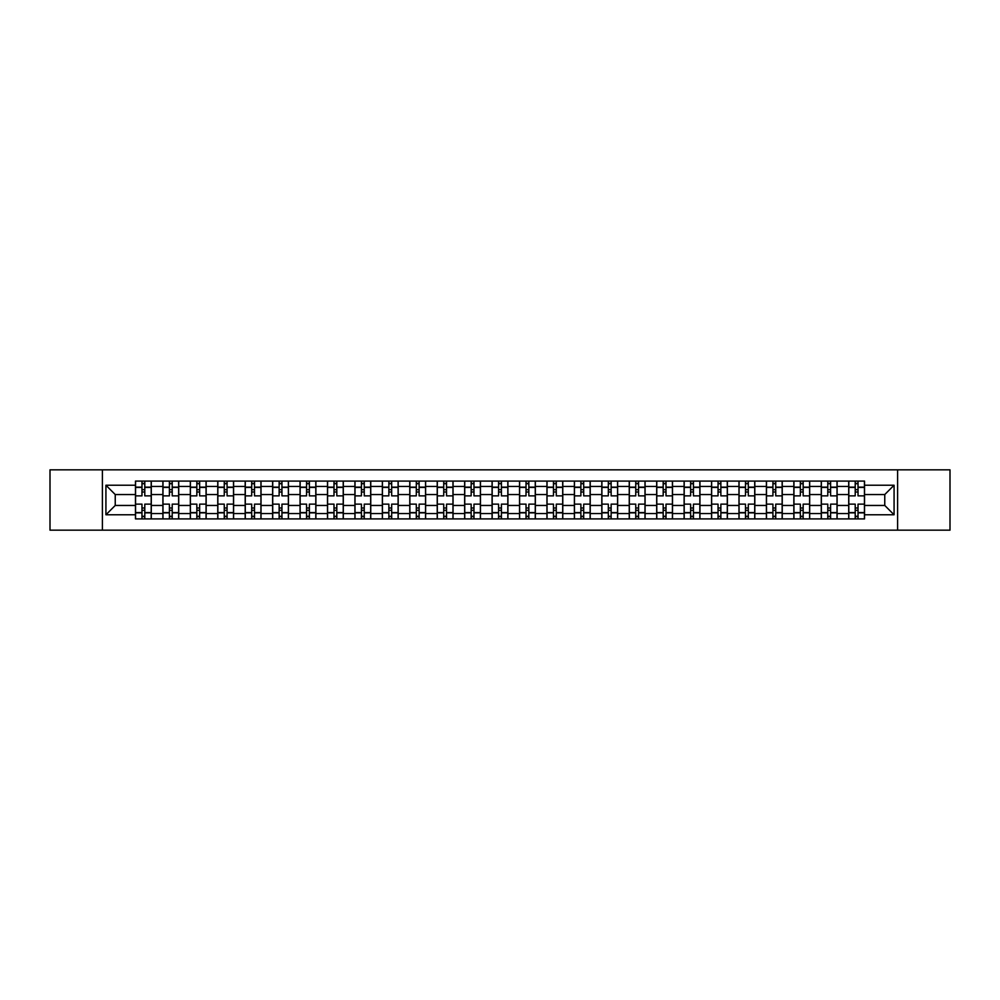 <?xml version="1.0" encoding="UTF-8"?>
<svg xmlns="http://www.w3.org/2000/svg" width="1000" height="1000" viewBox="0 0 1000 1000"><rect width="100%" height="100%" fill="white"/><g stroke="black" fill="none" stroke-linecap="round" stroke-linejoin="round"><path stroke-width="1.5" d="M897.6 530.163L950 530.163L950 469.837L50 469.837L50 530.163L897.6 530.163L897.6 469.837M162.9 518.9L162.9 486.463L151.287 486.463L151.287 518.9M151.287 486.463L151.287 481.1M162.9 486.463L162.9 481.1M178.725 481.1L178.725 518.9M190.325 518.9L190.325 481.1M206.15 481.1L206.15 518.9M217.763 518.9L217.763 481.1M233.588 481.1L233.588 518.9M245.188 518.9L245.188 481.1M261.025 481.1L261.025 518.9M272.625 518.9L272.625 481.1M288.45 481.1L288.45 518.9M300.062 518.9L300.062 481.1M315.887 481.1L315.887 518.9M327.488 518.9L327.488 481.1M343.312 481.1L343.312 518.9M354.925 518.9L354.925 481.1M370.75 481.1L370.75 518.9M382.362 518.9L382.362 481.1M398.188 481.1L398.188 518.9M409.787 518.9L409.787 481.1M425.613 481.1L425.613 518.9M437.225 518.9L437.225 481.1M453.05 481.1L453.05 518.9M464.65 518.9L464.65 481.1M480.475 481.1L480.475 518.9M492.088 518.9L492.088 481.1M507.912 481.1L507.912 518.9M519.525 518.9L519.525 481.1M535.35 481.1L535.35 518.9M546.95 518.9L546.95 481.1M562.775 481.1L562.775 518.9M574.388 518.9L574.388 481.1M590.212 481.1L590.212 518.9M601.812 518.9L601.812 481.1M617.638 481.1L617.638 518.9M629.25 518.9L629.25 481.1M645.075 481.1L645.075 518.9M656.688 518.9L656.688 481.1M672.513 481.1L672.513 518.9M684.112 518.9L684.112 481.1M699.938 481.1L699.938 518.9M711.55 518.9L711.55 481.1M727.375 481.1L727.375 518.9M738.975 518.9L738.975 481.1M754.812 481.1L754.812 518.9M766.413 518.9L766.413 481.1M782.237 481.1L782.237 518.9M793.85 518.9L793.85 481.1M809.675 481.1L809.675 518.9M821.275 518.9L821.275 481.1M837.1 481.1L837.1 518.9M848.713 518.9L848.713 481.1M848.713 505.45L837.1 505.45M821.275 505.45L809.675 505.45M793.85 505.45L782.237 505.45M766.413 505.45L754.812 505.45M738.975 505.45L727.375 505.45M711.55 505.45L699.938 505.45M684.112 505.45L672.513 505.45M656.688 505.45L645.075 505.45M629.25 505.45L617.638 505.45M601.812 505.45L590.212 505.45M574.388 505.45L562.775 505.45M546.95 505.45L535.35 505.45M519.525 505.45L507.912 505.45M492.088 505.45L480.475 505.45M464.65 505.45L453.05 505.45M437.225 505.45L425.613 505.45M409.787 505.45L398.188 505.45M382.362 505.45L370.75 505.45M354.925 505.45L343.312 505.45M327.488 505.45L315.887 505.45M300.062 505.45L288.45 505.45M272.625 505.45L261.025 505.45M245.188 505.45L233.588 505.45M217.763 505.45L206.15 505.45M190.325 505.45L178.725 505.45M162.9 505.45L151.287 505.45M848.713 494.55L837.1 494.55M821.275 494.55L809.675 494.55M793.85 494.55L782.237 494.55M766.413 494.55L754.812 494.55M738.975 494.55L727.375 494.55M711.55 494.55L699.938 494.55M684.112 494.55L672.513 494.55M656.688 494.55L645.075 494.55M629.25 494.55L617.638 494.55M601.812 494.55L590.212 494.55M574.388 494.55L562.775 494.55M546.95 494.55L535.35 494.55M519.525 494.55L507.912 494.55M492.088 494.55L480.475 494.55M464.65 494.55L453.05 494.55M437.225 494.55L425.613 494.55M409.787 494.55L398.188 494.55M382.362 494.55L370.75 494.55M354.925 494.55L343.312 494.55M327.488 494.55L315.887 494.55M300.062 494.55L288.45 494.55M272.625 494.55L261.025 494.55M245.188 494.55L233.588 494.55M217.763 494.55L206.15 494.55M190.325 494.55L178.725 494.55M162.9 494.55L151.287 494.55M115.237 505.45L135.463 505.45L135.463 494.55L115.237 494.55L115.237 505.45L105.925 514.775L105.925 485.225L135.463 485.225L135.463 494.55M864.538 494.55L864.538 505.45L884.762 505.45L884.762 494.55L864.538 494.55L864.538 481.1L135.463 481.1L135.463 485.225M864.538 485.225L894.075 485.225L894.075 514.775L864.538 514.775L864.538 505.45M135.463 505.45L135.463 518.9L864.538 518.9L864.538 514.775M135.463 514.775L105.925 514.775M102.4 530.163L102.4 469.837M144.787 516.263L141.975 516.263M141.975 483.738L144.787 483.738M172.213 516.263L169.4 516.263M169.4 483.738L172.213 483.738M199.65 516.263L196.838 516.263M196.838 483.738L199.65 483.738M227.075 516.263L224.262 516.263M224.262 483.738L227.075 483.738M254.513 516.263L251.7 516.263M251.7 483.738L254.513 483.738M281.95 516.263L279.137 516.263M279.137 483.738L281.95 483.738M309.375 516.263L306.562 516.263M306.562 483.738L309.375 483.738M336.812 516.263L334 516.263M334 483.738L336.812 483.738M364.25 516.263L361.425 516.263M361.425 483.738L364.25 483.738M391.675 516.263L388.862 516.263M388.862 483.738L391.675 483.738M419.113 516.263L416.3 516.263M416.3 483.738L419.113 483.738M446.538 516.263L443.725 516.263M443.725 483.738L446.538 483.738M473.975 516.263L471.163 516.263M471.163 483.738L473.975 483.738M501.413 516.263L498.587 516.263M498.587 483.738L501.413 483.738M528.837 516.263L526.025 516.263M526.025 483.738L528.837 483.738M556.275 516.263L553.462 516.263M553.462 483.738L556.275 483.738M583.7 516.263L580.887 516.263M580.887 483.738L583.7 483.738M611.138 516.263L608.325 516.263M608.325 483.738L611.138 483.738M638.575 516.263L635.75 516.263M635.75 483.738L638.575 483.738M666 516.263L663.188 516.263M663.188 483.738L666 483.738M693.438 516.263L690.625 516.263M690.625 483.738L693.438 483.738M720.863 516.263L718.05 516.263M718.05 483.738L720.863 483.738M748.3 516.263L745.487 516.263M745.487 483.738L748.3 483.738M775.738 516.263L772.925 516.263M772.925 483.738L775.738 483.738M803.162 516.263L800.35 516.263M800.35 483.738L803.162 483.738M830.6 516.263L827.788 516.263M827.788 483.738L830.6 483.738M858.025 516.263L855.212 516.263M855.212 483.738L858.025 483.738M105.925 485.225L115.237 494.55M884.762 505.45L894.075 514.775M884.762 494.55L894.075 485.225M151.2 518.9L151.2 495.863L144.787 495.863L144.787 481.1M141.975 481.1L141.975 495.863L135.55 495.863L135.55 481.1M151.2 495.863L151.2 481.1M135.55 518.9L135.55 504.137L141.975 504.137L141.975 518.9M144.787 518.9L144.787 504.137L151.2 504.137M141.975 492L144.787 492M135.55 504.137L135.55 495.863M144.787 508L141.975 508M144.787 516.613L141.975 516.613M141.975 510.288L144.787 510.288M144.787 489.712L141.975 489.712M141.975 483.387L144.787 483.387M178.637 518.9L178.637 495.863L172.213 495.863L172.213 481.1M169.4 481.1L169.4 495.863L162.987 495.863L162.987 481.1M178.637 495.863L178.637 481.1M162.987 518.9L162.987 504.137L169.4 504.137L169.4 518.9M172.213 518.9L172.213 504.137L178.637 504.137M169.4 492L172.213 492M162.987 504.137L162.987 495.863M172.213 508L169.4 508M172.213 516.613L169.4 516.613M169.4 510.288L172.213 510.288M172.213 489.712L169.4 489.712M169.4 483.387L172.213 483.387M206.062 518.9L206.062 495.863L199.65 495.863L199.65 481.1M196.838 481.1L196.838 495.863L190.413 495.863L190.413 481.1M206.062 495.863L206.062 481.1M190.413 518.9L190.413 504.137L196.838 504.137L196.838 518.9M199.65 518.9L199.65 504.137L206.062 504.137M196.838 492L199.65 492M190.413 504.137L190.413 495.863M199.65 508L196.838 508M199.65 516.613L196.838 516.613M196.838 510.288L199.65 510.288M199.65 489.712L196.838 489.712M196.838 483.387L199.65 483.387M233.5 518.9L233.5 495.863L227.075 495.863L227.075 481.1M224.262 481.1L224.262 495.863L217.85 495.863L217.85 481.1M233.5 495.863L233.5 481.1M217.85 518.9L217.85 504.137L224.262 504.137L224.262 518.9M227.075 518.9L227.075 504.137L233.5 504.137M224.262 492L227.075 492M217.85 504.137L217.85 495.863M227.075 508L224.262 508M227.075 516.613L224.262 516.613M224.262 510.288L227.075 510.288M227.075 489.712L224.262 489.712M224.262 483.387L227.075 483.387M260.938 518.9L260.938 495.863L254.513 495.863L254.513 481.1M251.7 481.1L251.7 495.863L245.287 495.863L245.287 481.1M260.938 495.863L260.938 481.1M245.287 518.9L245.287 504.137L251.7 504.137L251.7 518.9M254.513 518.9L254.513 504.137L260.938 504.137M251.7 492L254.513 492M245.287 504.137L245.287 495.863M254.513 508L251.7 508M254.513 516.613L251.7 516.613M251.7 510.288L254.513 510.288M254.513 489.712L251.7 489.712M251.7 483.387L254.513 483.387M288.363 518.9L288.363 495.863L281.95 495.863L281.95 481.1M279.137 481.1L279.137 495.863L272.712 495.863L272.712 481.1M288.363 495.863L288.363 481.1M272.712 518.9L272.712 504.137L279.137 504.137L279.137 518.9M281.95 518.9L281.95 504.137L288.363 504.137M279.137 492L281.95 492M272.712 504.137L272.712 495.863M281.95 508L279.137 508M281.95 516.613L279.137 516.613M279.137 510.288L281.95 510.288M281.95 489.712L279.137 489.712M279.137 483.387L281.95 483.387M315.8 518.9L315.8 495.863L309.375 495.863L309.375 481.1M306.562 481.1L306.562 495.863L300.15 495.863L300.15 481.1M315.8 495.863L315.8 481.1M300.15 518.9L300.15 504.137L306.562 504.137L306.562 518.9M309.375 518.9L309.375 504.137L315.8 504.137M306.562 492L309.375 492M300.15 504.137L300.15 495.863M309.375 508L306.562 508M309.375 516.613L306.562 516.613M306.562 510.288L309.375 510.288M309.375 489.712L306.562 489.712M306.562 483.387L309.375 483.387M343.225 518.9L343.225 495.863L336.812 495.863L336.812 481.1M334 481.1L334 495.863L327.575 495.863L327.575 481.1M343.225 495.863L343.225 481.1M327.575 518.9L327.575 504.137L334 504.137L334 518.9M336.812 518.9L336.812 504.137L343.225 504.137M334 492L336.812 492M327.575 504.137L327.575 495.863M336.812 508L334 508M336.812 516.613L334 516.613M334 510.288L336.812 510.288M336.812 489.712L334 489.712M334 483.387L336.812 483.387M370.662 518.9L370.662 495.863L364.25 495.863L364.25 481.1M361.425 481.1L361.425 495.863L355.012 495.863L355.012 481.1M370.662 495.863L370.662 481.1M355.012 518.9L355.012 504.137L361.425 504.137L361.425 518.9M364.25 518.9L364.25 504.137L370.662 504.137M361.425 492L364.25 492M355.012 504.137L355.012 495.863M364.25 508L361.425 508M364.25 516.613L361.425 516.613M361.425 510.288L364.25 510.288M364.25 489.712L361.425 489.712M361.425 483.387L364.25 483.387M398.1 518.9L398.1 495.863L391.675 495.863L391.675 481.1M388.862 481.1L388.862 495.863L382.45 495.863L382.45 481.1M398.1 495.863L398.1 481.1M382.45 518.9L382.45 504.137L388.862 504.137L388.862 518.9M391.675 518.9L391.675 504.137L398.1 504.137M388.862 492L391.675 492M382.45 504.137L382.45 495.863M391.675 508L388.862 508M391.675 516.613L388.862 516.613M388.862 510.288L391.675 510.288M391.675 489.712L388.862 489.712M388.862 483.387L391.675 483.387M425.525 518.9L425.525 495.863L419.113 495.863L419.113 481.1M416.3 481.1L416.3 495.863L409.875 495.863L409.875 481.1M425.525 495.863L425.525 481.1M409.875 518.9L409.875 504.137L416.3 504.137L416.3 518.9M419.113 518.9L419.113 504.137L425.525 504.137M416.3 492L419.113 492M409.875 504.137L409.875 495.863M419.113 508L416.3 508M419.113 516.613L416.3 516.613M416.3 510.288L419.113 510.288M419.113 489.712L416.3 489.712M416.3 483.387L419.113 483.387M452.962 518.9L452.962 495.863L446.538 495.863L446.538 481.1M443.725 481.1L443.725 495.863L437.312 495.863L437.312 481.1M452.962 495.863L452.962 481.1M437.312 518.9L437.312 504.137L443.725 504.137L443.725 518.9M446.538 518.9L446.538 504.137L452.962 504.137M443.725 492L446.538 492M437.312 504.137L437.312 495.863M446.538 508L443.725 508M446.538 516.613L443.725 516.613M443.725 510.288L446.538 510.288M446.538 489.712L443.725 489.712M443.725 483.387L446.538 483.387M480.387 518.9L480.387 495.863L473.975 495.863L473.975 481.1M471.163 481.1L471.163 495.863L464.738 495.863L464.738 481.1M480.387 495.863L480.387 481.1M464.738 518.9L464.738 504.137L471.163 504.137L471.163 518.9M473.975 518.9L473.975 504.137L480.387 504.137M471.163 492L473.975 492M464.738 504.137L464.738 495.863M473.975 508L471.163 508M473.975 516.613L471.163 516.613M471.163 510.288L473.975 510.288M473.975 489.712L471.163 489.712M471.163 483.387L473.975 483.387M507.825 518.9L507.825 495.863L501.413 495.863L501.413 481.1M498.587 481.1L498.587 495.863L492.175 495.863L492.175 481.1M507.825 495.863L507.825 481.1M492.175 518.9L492.175 504.137L498.587 504.137L498.587 518.9M501.413 518.9L501.413 504.137L507.825 504.137M498.587 492L501.413 492M492.175 504.137L492.175 495.863M501.413 508L498.587 508M501.413 516.613L498.587 516.613M498.587 510.288L501.413 510.288M501.413 489.712L498.587 489.712M498.587 483.387L501.413 483.387M535.262 518.9L535.262 495.863L528.837 495.863L528.837 481.1M526.025 481.1L526.025 495.863L519.612 495.863L519.612 481.1M535.262 495.863L535.262 481.1M519.612 518.9L519.612 504.137L526.025 504.137L526.025 518.9M528.837 518.9L528.837 504.137L535.262 504.137M526.025 492L528.837 492M519.612 504.137L519.612 495.863M528.837 508L526.025 508M528.837 516.613L526.025 516.613M526.025 510.288L528.837 510.288M528.837 489.712L526.025 489.712M526.025 483.387L528.837 483.387M562.688 518.9L562.688 495.863L556.275 495.863L556.275 481.1M553.462 481.1L553.462 495.863L547.038 495.863L547.038 481.1M562.688 495.863L562.688 481.1M547.038 518.9L547.038 504.137L553.462 504.137L553.462 518.9M556.275 518.9L556.275 504.137L562.688 504.137M553.462 492L556.275 492M547.038 504.137L547.038 495.863M556.275 508L553.462 508M556.275 516.613L553.462 516.613M553.462 510.288L556.275 510.288M556.275 489.712L553.462 489.712M553.462 483.387L556.275 483.387M590.125 518.9L590.125 495.863L583.7 495.863L583.7 481.1M580.887 481.1L580.887 495.863L574.475 495.863L574.475 481.1M590.125 495.863L590.125 481.1M574.475 518.9L574.475 504.137L580.887 504.137L580.887 518.9M583.7 518.9L583.7 504.137L590.125 504.137M580.887 492L583.7 492M574.475 504.137L574.475 495.863M583.7 508L580.887 508M583.7 516.613L580.887 516.613M580.887 510.288L583.7 510.288M583.7 489.712L580.887 489.712M580.887 483.387L583.7 483.387M617.55 518.9L617.55 495.863L611.138 495.863L611.138 481.1M608.325 481.1L608.325 495.863L601.9 495.863L601.9 481.1M617.55 495.863L617.55 481.1M601.9 518.9L601.9 504.137L608.325 504.137L608.325 518.9M611.138 518.9L611.138 504.137L617.55 504.137M608.325 492L611.138 492M601.9 504.137L601.9 495.863M611.138 508L608.325 508M611.138 516.613L608.325 516.613M608.325 510.288L611.138 510.288M611.138 489.712L608.325 489.712M608.325 483.387L611.138 483.387M644.987 518.9L644.987 495.863L638.575 495.863L638.575 481.1M635.75 481.1L635.75 495.863L629.338 495.863L629.338 481.1M644.987 495.863L644.987 481.1M629.338 518.9L629.338 504.137L635.75 504.137L635.75 518.9M638.575 518.9L638.575 504.137L644.987 504.137M635.75 492L638.575 492M629.338 504.137L629.338 495.863M638.575 508L635.75 508M638.575 516.613L635.75 516.613M635.75 510.288L638.575 510.288M638.575 489.712L635.75 489.712M635.75 483.387L638.575 483.387M672.425 518.9L672.425 495.863L666 495.863L666 481.1M663.188 481.1L663.188 495.863L656.775 495.863L656.775 481.1M672.425 495.863L672.425 481.1M656.775 518.9L656.775 504.137L663.188 504.137L663.188 518.9M666 518.9L666 504.137L672.425 504.137M663.188 492L666 492M656.775 504.137L656.775 495.863M666 508L663.188 508M666 516.613L663.188 516.613M663.188 510.288L666 510.288M666 489.712L663.188 489.712M663.188 483.387L666 483.387M699.85 518.9L699.85 495.863L693.438 495.863L693.438 481.1M690.625 481.1L690.625 495.863L684.2 495.863L684.2 481.1M699.85 495.863L699.85 481.1M684.2 518.9L684.2 504.137L690.625 504.137L690.625 518.9M693.438 518.9L693.438 504.137L699.85 504.137M690.625 492L693.438 492M684.2 504.137L684.2 495.863M693.438 508L690.625 508M693.438 516.613L690.625 516.613M690.625 510.288L693.438 510.288M693.438 489.712L690.625 489.712M690.625 483.387L693.438 483.387M727.288 518.9L727.288 495.863L720.863 495.863L720.863 481.1M718.05 481.1L718.05 495.863L711.637 495.863L711.637 481.1M727.288 495.863L727.288 481.1M711.637 518.9L711.637 504.137L718.05 504.137L718.05 518.9M720.863 518.9L720.863 504.137L727.288 504.137M718.05 492L720.863 492M711.637 504.137L711.637 495.863M720.863 508L718.05 508M720.863 516.613L718.05 516.613M718.05 510.288L720.863 510.288M720.863 489.712L718.05 489.712M718.05 483.387L720.863 483.387M754.712 518.9L754.712 495.863L748.3 495.863L748.3 481.1M745.487 481.1L745.487 495.863L739.062 495.863L739.062 481.1M754.712 495.863L754.712 481.1M739.062 518.9L739.062 504.137L745.487 504.137L745.487 518.9M748.3 518.9L748.3 504.137L754.712 504.137M745.487 492L748.3 492M739.062 504.137L739.062 495.863M748.3 508L745.487 508M748.3 516.613L745.487 516.613M745.487 510.288L748.3 510.288M748.3 489.712L745.487 489.712M745.487 483.387L748.3 483.387M782.15 518.9L782.15 495.863L775.738 495.863L775.738 481.1M772.925 481.1L772.925 495.863L766.5 495.863L766.5 481.1M782.15 495.863L782.15 481.1M766.5 518.9L766.5 504.137L772.925 504.137L772.925 518.9M775.738 518.9L775.738 504.137L782.15 504.137M772.925 492L775.738 492M766.5 504.137L766.5 495.863M775.738 508L772.925 508M775.738 516.613L772.925 516.613M772.925 510.288L775.738 510.288M775.738 489.712L772.925 489.712M772.925 483.387L775.738 483.387M809.587 518.9L809.587 495.863L803.162 495.863L803.162 481.1M800.35 481.1L800.35 495.863L793.938 495.863L793.938 481.1M809.587 495.863L809.587 481.1M793.938 518.9L793.938 504.137L800.35 504.137L800.35 518.9M803.162 518.9L803.162 504.137L809.587 504.137M800.35 492L803.162 492M793.938 504.137L793.938 495.863M803.162 508L800.35 508M803.162 516.613L800.35 516.613M800.35 510.288L803.162 510.288M803.162 489.712L800.35 489.712M800.35 483.387L803.162 483.387M837.013 518.9L837.013 495.863L830.6 495.863L830.6 481.1M827.788 481.1L827.788 495.863L821.363 495.863L821.363 481.1M837.013 495.863L837.013 481.1M821.363 518.9L821.363 504.137L827.788 504.137L827.788 518.9M830.6 518.9L830.6 504.137L837.013 504.137M827.788 492L830.6 492M821.363 504.137L821.363 495.863M830.6 508L827.788 508M830.6 516.613L827.788 516.613M827.788 510.288L830.6 510.288M830.6 489.712L827.788 489.712M827.788 483.387L830.6 483.387M864.45 518.9L864.45 495.863L858.025 495.863L858.025 481.1M855.212 481.1L855.212 495.863L848.8 495.863L848.8 481.1M864.45 495.863L864.45 481.1M848.8 518.9L848.8 504.137L855.212 504.137L855.212 518.9M858.025 518.9L858.025 504.137L864.45 504.137M855.212 492L858.025 492M848.8 504.137L848.8 495.863M858.025 508L855.212 508M858.025 516.613L855.212 516.613M855.212 510.288L858.025 510.288M858.025 489.712L855.212 489.712M855.212 483.387L858.025 483.387M821.275 486.463L809.675 486.463M793.85 486.463L782.237 486.463M766.413 486.463L754.812 486.463M738.975 486.463L727.375 486.463M711.55 486.463L699.938 486.463M684.112 486.463L672.513 486.463M656.688 486.463L645.075 486.463M629.25 486.463L617.638 486.463M601.812 486.463L590.212 486.463M574.388 486.463L562.775 486.463M546.95 486.463L535.35 486.463M519.525 486.463L507.912 486.463M492.088 486.463L480.475 486.463M464.65 486.463L453.05 486.463M437.225 486.463L425.613 486.463M409.787 486.463L398.188 486.463M382.362 486.463L370.75 486.463M354.925 486.463L343.312 486.463M327.488 486.463L315.887 486.463M300.062 486.463L288.45 486.463M272.625 486.463L261.025 486.463M245.188 486.463L233.588 486.463M217.763 486.463L206.15 486.463M190.325 486.463L178.725 486.463M848.713 486.463L837.1 486.463M821.275 513.538L809.675 513.538M793.85 513.538L782.237 513.538M766.413 513.538L754.812 513.538M738.975 513.538L727.375 513.538M711.55 513.538L699.938 513.538M684.112 513.538L672.513 513.538M656.688 513.538L645.075 513.538M629.25 513.538L617.638 513.538M601.812 513.538L590.212 513.538M574.388 513.538L562.775 513.538M546.95 513.538L535.35 513.538M519.525 513.538L507.912 513.538M492.088 513.538L480.475 513.538M464.65 513.538L453.05 513.538M437.225 513.538L425.613 513.538M409.787 513.538L398.188 513.538M382.362 513.538L370.75 513.538M354.925 513.538L343.312 513.538M327.488 513.538L315.887 513.538M300.062 513.538L288.45 513.538M272.625 513.538L261.025 513.538M245.188 513.538L233.588 513.538M217.763 513.538L206.15 513.538M190.325 513.538L178.725 513.538M162.9 513.538L151.287 513.538M848.713 513.538L837.1 513.538M151.2 487.163L144.787 487.163M141.975 487.163L135.55 487.163M141.975 487.4L135.55 487.4M141.975 512.6L135.55 512.6M141.975 512.837L135.55 512.837M151.2 512.837L144.787 512.837M151.2 487.4L144.787 487.4M151.2 512.6L144.787 512.6M178.637 487.163L172.213 487.163M169.4 487.163L162.987 487.163M169.4 487.4L162.987 487.4M169.4 512.6L162.987 512.6M169.4 512.837L162.987 512.837M178.637 512.837L172.213 512.837M178.637 487.4L172.213 487.4M178.637 512.6L172.213 512.6M206.062 487.163L199.65 487.163M196.838 487.163L190.413 487.163M196.838 487.4L190.413 487.4M196.838 512.6L190.413 512.6M196.838 512.837L190.413 512.837M206.062 512.837L199.65 512.837M206.062 487.4L199.65 487.4M206.062 512.6L199.65 512.6M233.5 487.163L227.075 487.163M224.262 487.163L217.85 487.163M224.262 487.4L217.85 487.4M224.262 512.6L217.85 512.6M224.262 512.837L217.85 512.837M233.5 512.837L227.075 512.837M233.5 487.4L227.075 487.4M233.5 512.6L227.075 512.6M260.938 487.163L254.513 487.163M251.7 487.163L245.287 487.163M251.7 487.4L245.287 487.4M251.7 512.6L245.287 512.6M251.7 512.837L245.287 512.837M260.938 512.837L254.513 512.837M260.938 487.4L254.513 487.4M260.938 512.6L254.513 512.6M288.363 487.163L281.95 487.163M279.137 487.163L272.712 487.163M279.137 487.4L272.712 487.4M279.137 512.6L272.712 512.6M279.137 512.837L272.712 512.837M288.363 512.837L281.95 512.837M288.363 487.4L281.95 487.4M288.363 512.6L281.95 512.6M315.8 487.163L309.375 487.163M306.562 487.163L300.15 487.163M306.562 487.4L300.15 487.4M306.562 512.6L300.15 512.6M306.562 512.837L300.15 512.837M315.8 512.837L309.375 512.837M315.8 487.4L309.375 487.4M315.8 512.6L309.375 512.6M343.225 487.163L336.812 487.163M334 487.163L327.575 487.163M334 487.4L327.575 487.4M334 512.6L327.575 512.6M334 512.837L327.575 512.837M343.225 512.837L336.812 512.837M343.225 487.4L336.812 487.4M343.225 512.6L336.812 512.6M370.662 487.163L364.25 487.163M361.425 487.163L355.012 487.163M361.425 487.4L355.012 487.4M361.425 512.6L355.012 512.6M361.425 512.837L355.012 512.837M370.662 512.837L364.25 512.837M370.662 487.4L364.25 487.4M370.662 512.6L364.25 512.6M398.1 487.163L391.675 487.163M388.862 487.163L382.45 487.163M388.862 487.4L382.45 487.4M388.862 512.6L382.45 512.6M388.862 512.837L382.45 512.837M398.1 512.837L391.675 512.837M398.1 487.4L391.675 487.4M398.1 512.6L391.675 512.6M425.525 487.163L419.113 487.163M416.3 487.163L409.875 487.163M416.3 487.4L409.875 487.4M416.3 512.6L409.875 512.6M416.3 512.837L409.875 512.837M425.525 512.837L419.113 512.837M425.525 487.4L419.113 487.4M425.525 512.6L419.113 512.6M452.962 487.163L446.538 487.163M443.725 487.163L437.312 487.163M443.725 487.4L437.312 487.4M443.725 512.6L437.312 512.6M443.725 512.837L437.312 512.837M452.962 512.837L446.538 512.837M452.962 487.4L446.538 487.4M452.962 512.6L446.538 512.6M480.387 487.163L473.975 487.163M471.163 487.163L464.738 487.163M471.163 487.4L464.738 487.4M471.163 512.6L464.738 512.6M471.163 512.837L464.738 512.837M480.387 512.837L473.975 512.837M480.387 487.4L473.975 487.4M480.387 512.6L473.975 512.6M507.825 487.163L501.413 487.163M498.587 487.163L492.175 487.163M498.587 487.4L492.175 487.4M498.587 512.6L492.175 512.6M498.587 512.837L492.175 512.837M507.825 512.837L501.413 512.837M507.825 487.4L501.413 487.4M507.825 512.6L501.413 512.6M535.262 487.163L528.837 487.163M526.025 487.163L519.612 487.163M526.025 487.4L519.612 487.4M526.025 512.6L519.612 512.6M526.025 512.837L519.612 512.837M535.262 512.837L528.837 512.837M535.262 487.4L528.837 487.4M535.262 512.6L528.837 512.6M562.688 487.163L556.275 487.163M553.462 487.163L547.038 487.163M553.462 487.4L547.038 487.4M553.462 512.6L547.038 512.6M553.462 512.837L547.038 512.837M562.688 512.837L556.275 512.837M562.688 487.4L556.275 487.4M562.688 512.6L556.275 512.6M590.125 487.163L583.7 487.163M580.887 487.163L574.475 487.163M580.887 487.4L574.475 487.4M580.887 512.6L574.475 512.6M580.887 512.837L574.475 512.837M590.125 512.837L583.7 512.837M590.125 487.4L583.7 487.4M590.125 512.6L583.7 512.6M617.55 487.163L611.138 487.163M608.325 487.163L601.9 487.163M608.325 487.4L601.9 487.4M608.325 512.6L601.9 512.6M608.325 512.837L601.9 512.837M617.55 512.837L611.138 512.837M617.55 487.4L611.138 487.4M617.55 512.6L611.138 512.6M644.987 487.163L638.575 487.163M635.75 487.163L629.338 487.163M635.75 487.4L629.338 487.4M635.75 512.6L629.338 512.6M635.75 512.837L629.338 512.837M644.987 512.837L638.575 512.837M644.987 487.4L638.575 487.4M644.987 512.6L638.575 512.6M672.425 487.163L666 487.163M663.188 487.163L656.775 487.163M663.188 487.4L656.775 487.4M663.188 512.6L656.775 512.6M663.188 512.837L656.775 512.837M672.425 512.837L666 512.837M672.425 487.4L666 487.4M672.425 512.6L666 512.6M699.85 487.163L693.438 487.163M690.625 487.163L684.2 487.163M690.625 487.4L684.2 487.4M690.625 512.6L684.2 512.6M690.625 512.837L684.2 512.837M699.85 512.837L693.438 512.837M699.85 487.4L693.438 487.4M699.85 512.6L693.438 512.6M727.288 487.163L720.863 487.163M718.05 487.163L711.637 487.163M718.05 487.4L711.637 487.4M718.05 512.6L711.637 512.6M718.05 512.837L711.637 512.837M727.288 512.837L720.863 512.837M727.288 487.4L720.863 487.4M727.288 512.6L720.863 512.6M754.712 487.163L748.3 487.163M745.487 487.163L739.062 487.163M745.487 487.4L739.062 487.4M745.487 512.6L739.062 512.6M745.487 512.837L739.062 512.837M754.712 512.837L748.3 512.837M754.712 487.4L748.3 487.4M754.712 512.6L748.3 512.6M782.15 487.163L775.738 487.163M772.925 487.163L766.5 487.163M772.925 487.4L766.5 487.4M772.925 512.6L766.5 512.6M772.925 512.837L766.5 512.837M782.15 512.837L775.738 512.837M782.15 487.4L775.738 487.4M782.15 512.6L775.738 512.6M809.587 487.163L803.162 487.163M800.35 487.163L793.938 487.163M800.35 487.4L793.938 487.4M800.35 512.6L793.938 512.6M800.35 512.837L793.938 512.837M809.587 512.837L803.162 512.837M809.587 487.4L803.162 487.4M809.587 512.6L803.162 512.6M837.013 487.163L830.6 487.163M827.788 487.163L821.363 487.163M827.788 487.4L821.363 487.4M827.788 512.6L821.363 512.6M827.788 512.837L821.363 512.837M837.013 512.837L830.6 512.837M837.013 487.4L830.6 487.4M837.013 512.6L830.6 512.6M864.45 487.163L858.025 487.163M855.212 487.163L848.8 487.163M855.212 487.4L848.8 487.4M855.212 512.6L848.8 512.6M855.212 512.837L848.8 512.837M864.45 512.837L858.025 512.837M864.45 487.4L858.025 487.4M864.45 512.6L858.025 512.6"/></g></svg>
